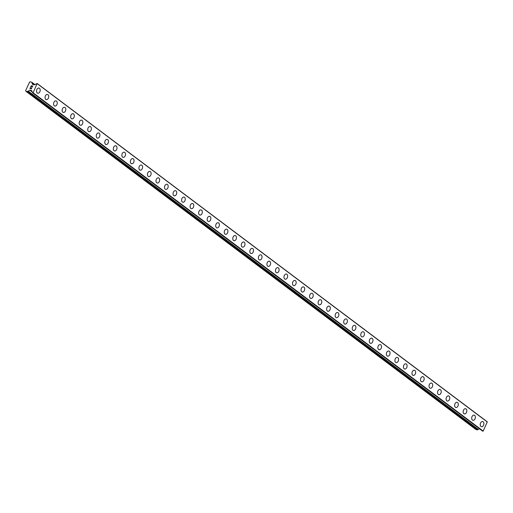 <?xml version="1.0" encoding="UTF-8"?>
<svg xmlns="http://www.w3.org/2000/svg" width="513" height="513" viewBox="0 0 513 513"><rect width="100%" height="100%" fill="white"/><g stroke="black" fill="none" stroke-linecap="round" stroke-linejoin="round"><path stroke-width="0.77" d="M482.682 421.564A2.642 1.789 -76.5 0 1 483.143 421.782A2.642 1.789 -76.5 0 1 483.695 424.911A2.642 1.789 -76.5 0 1 481.45 426.707A2.642 1.789 -76.5 0 1 480.982 426.483A2.642 1.789 -76.5 0 1 480.437 423.353A2.642 1.789 -76.5 0 1 482.682 421.564A2.642 1.789 -76.5 0 1 483.143 421.782A2.642 1.789 -76.5 0 1 483.695 424.911A2.642 1.789 -76.5 0 1 481.444 426.701M474.147 415.152A2.642 1.789 -76.5 0 1 474.608 415.37A2.642 1.789 -76.5 0 1 475.16 418.499A2.642 1.789 -76.5 0 1 472.909 420.288A2.642 1.789 -76.5 0 1 472.454 420.07A2.642 1.789 -76.5 0 1 471.902 416.941A2.642 1.789 -76.5 0 1 474.153 415.152A2.642 1.789 -76.5 0 1 474.615 415.37A2.642 1.789 -76.5 0 1 475.166 418.499A2.642 1.789 -76.5 0 1 472.915 420.288M465.618 408.733A2.642 1.789 -76.5 0 1 466.08 408.957A2.642 1.789 -76.5 0 1 466.631 412.086A2.642 1.789 -76.5 0 1 464.38 413.876A2.642 1.789 -76.5 0 1 463.919 413.658A2.642 1.789 -76.5 0 1 463.367 410.528A2.642 1.789 -76.5 0 1 465.618 408.739A2.642 1.789 -76.5 0 1 466.08 408.957A2.642 1.789 -76.5 0 1 466.631 412.086A2.642 1.789 -76.5 0 1 464.38 413.876M457.083 402.32A2.642 1.789 -76.5 0 1 457.551 402.545A2.642 1.789 -76.5 0 1 458.096 405.674A2.642 1.789 -76.5 0 1 455.852 407.463A2.642 1.789 -76.5 0 1 455.384 407.245A2.642 1.789 -76.5 0 1 454.839 404.116A2.642 1.789 -76.5 0 1 457.083 402.32A2.642 1.789 -76.5 0 1 457.545 402.545A2.642 1.789 -76.5 0 1 458.096 405.668A2.642 1.789 -76.5 0 1 455.845 407.463M448.548 395.908A2.642 1.789 -76.5 0 1 449.01 396.132A2.642 1.789 -76.5 0 1 449.561 399.255A2.642 1.789 -76.5 0 1 447.317 401.051A2.642 1.789 -76.5 0 1 446.855 400.833A2.642 1.789 -76.5 0 1 446.304 397.703A2.642 1.789 -76.5 0 1 448.554 395.908A2.642 1.789 -76.5 0 1 449.016 396.132A2.642 1.789 -76.5 0 1 449.568 399.255A2.642 1.789 -76.5 0 1 447.317 401.051M440.019 389.495A2.642 1.789 -76.5 0 1 440.481 389.713A2.642 1.789 -76.5 0 1 441.033 392.843A2.642 1.789 -76.5 0 1 438.782 394.638A2.642 1.789 -76.5 0 1 438.32 394.414A2.642 1.789 -76.5 0 1 437.769 391.291A2.642 1.789 -76.5 0 1 440.019 389.495A2.642 1.789 -76.5 0 1 440.481 389.713A2.642 1.789 -76.5 0 1 441.033 392.843A2.642 1.789 -76.5 0 1 438.782 394.638M431.484 383.083A2.642 1.789 -76.5 0 1 431.946 383.301A2.642 1.789 -76.5 0 1 432.497 386.43A2.642 1.789 -76.5 0 1 430.247 388.226A2.642 1.789 -76.5 0 1 429.785 388.001A2.642 1.789 -76.5 0 1 429.24 384.872A2.642 1.789 -76.5 0 1 431.484 383.083A2.642 1.789 -76.5 0 1 431.952 383.301A2.642 1.789 -76.5 0 1 432.497 386.43A2.642 1.789 -76.5 0 1 430.253 388.226M422.949 376.67A2.642 1.789 -76.5 0 1 423.417 376.888A2.642 1.789 -76.5 0 1 423.962 380.018A2.642 1.789 -76.5 0 1 421.718 381.807A2.642 1.789 -76.5 0 1 421.256 381.589A2.642 1.789 -76.5 0 1 420.705 378.459A2.642 1.789 -76.5 0 1 422.956 376.67A2.642 1.789 -76.5 0 1 423.417 376.888A2.642 1.789 -76.5 0 1 423.969 380.018A2.642 1.789 -76.5 0 1 421.718 381.807M414.421 370.258A2.642 1.789 -76.5 0 1 414.882 370.476A2.642 1.789 -76.5 0 1 415.434 373.605A2.642 1.789 -76.5 0 1 413.183 375.394A2.642 1.789 -76.5 0 1 412.721 375.176A2.642 1.789 -76.5 0 1 412.17 372.047A2.642 1.789 -76.5 0 1 414.421 370.258A2.642 1.789 -76.5 0 1 414.882 370.476A2.642 1.789 -76.5 0 1 415.434 373.605A2.642 1.789 -76.5 0 1 413.183 375.394M405.886 363.839A2.642 1.789 -76.5 0 1 406.347 364.063A2.642 1.789 -76.5 0 1 406.899 367.193A2.642 1.789 -76.5 0 1 404.648 368.982A2.642 1.789 -76.5 0 1 404.193 368.764A2.642 1.789 -76.5 0 1 403.641 365.634A2.642 1.789 -76.5 0 1 405.892 363.839A2.642 1.789 -76.5 0 1 406.354 364.063A2.642 1.789 -76.5 0 1 406.899 367.193A2.642 1.789 -76.5 0 1 404.654 368.982M397.351 357.426A2.642 1.789 -76.5 0 1 397.819 357.651A2.642 1.789 -76.5 0 1 398.364 360.774A2.642 1.789 -76.5 0 1 396.119 362.569A2.642 1.789 -76.5 0 1 395.658 362.351A2.642 1.789 -76.5 0 1 395.106 359.222A2.642 1.789 -76.5 0 1 397.357 357.426A2.642 1.789 -76.5 0 1 397.819 357.651A2.642 1.789 -76.5 0 1 398.37 360.774A2.642 1.789 -76.5 0 1 396.119 362.569M388.822 351.014A2.642 1.789 -76.5 0 1 389.284 351.232A2.642 1.789 -76.5 0 1 389.835 354.361A2.642 1.789 -76.5 0 1 387.584 356.157A2.642 1.789 -76.5 0 1 387.123 355.932A2.642 1.789 -76.5 0 1 386.571 352.809A2.642 1.789 -76.5 0 1 388.822 351.014A2.642 1.789 -76.5 0 1 389.284 351.238A2.642 1.789 -76.5 0 1 389.835 354.361A2.642 1.789 -76.5 0 1 387.584 356.157M380.287 344.601A2.642 1.789 -76.5 0 1 380.749 344.819A2.642 1.789 -76.5 0 1 381.3 347.949A2.642 1.789 -76.5 0 1 379.049 349.744A2.642 1.789 -76.5 0 1 378.594 349.52A2.642 1.789 -76.5 0 1 378.043 346.397A2.642 1.789 -76.5 0 1 380.293 344.601A2.642 1.789 -76.5 0 1 380.755 344.819A2.642 1.789 -76.5 0 1 381.306 347.949A2.642 1.789 -76.5 0 1 379.056 349.744M371.752 338.189A2.642 1.789 -76.5 0 1 372.22 338.407A2.642 1.789 -76.5 0 1 372.765 341.536A2.642 1.789 -76.5 0 1 370.521 343.325A2.642 1.789 -76.5 0 1 370.059 343.107A2.642 1.789 -76.5 0 1 369.507 339.978A2.642 1.789 -76.5 0 1 371.758 338.189A2.642 1.789 -76.5 0 1 372.22 338.407A2.642 1.789 -76.5 0 1 372.771 341.536A2.642 1.789 -76.5 0 1 370.521 343.332M363.223 331.776A2.642 1.789 -76.5 0 1 363.685 331.994A2.642 1.789 -76.5 0 1 364.236 335.124A2.642 1.789 -76.5 0 1 361.986 336.913A2.642 1.789 -76.5 0 1 361.524 336.695A2.642 1.789 -76.5 0 1 360.972 333.565A2.642 1.789 -76.5 0 1 363.223 331.776A2.642 1.789 -76.5 0 1 363.685 331.994A2.642 1.789 -76.5 0 1 364.236 335.124A2.642 1.789 -76.5 0 1 361.986 336.913M354.688 325.357A2.642 1.789 -76.5 0 1 355.15 325.582A2.642 1.789 -76.5 0 1 355.701 328.711A2.642 1.789 -76.5 0 1 353.451 330.5A2.642 1.789 -76.5 0 1 352.995 330.282A2.642 1.789 -76.5 0 1 352.444 327.153A2.642 1.789 -76.5 0 1 354.695 325.364A2.642 1.789 -76.5 0 1 355.156 325.582A2.642 1.789 -76.5 0 1 355.708 328.711A2.642 1.789 -76.5 0 1 353.457 330.5M346.16 318.945A2.642 1.789 -76.5 0 1 346.621 319.169A2.642 1.789 -76.5 0 1 347.173 322.292A2.642 1.789 -76.5 0 1 344.922 324.088A2.642 1.789 -76.5 0 1 344.46 323.87A2.642 1.789 -76.5 0 1 343.909 320.74A2.642 1.789 -76.5 0 1 346.16 318.945A2.642 1.789 -76.5 0 1 346.621 319.169A2.642 1.789 -76.5 0 1 347.173 322.299A2.642 1.789 -76.5 0 1 344.922 324.088M337.625 312.532A2.642 1.789 -76.5 0 1 338.086 312.757A2.642 1.789 -76.5 0 1 338.638 315.88A2.642 1.789 -76.5 0 1 336.387 317.675A2.642 1.789 -76.5 0 1 335.925 317.457A2.642 1.789 -76.5 0 1 335.374 314.328A2.642 1.789 -76.5 0 1 337.625 312.532A2.642 1.789 -76.5 0 1 338.086 312.757A2.642 1.789 -76.5 0 1 338.638 315.88A2.642 1.789 -76.5 0 1 336.387 317.675M329.096 306.12A2.642 1.789 -76.5 0 1 329.558 306.338A2.642 1.789 -76.5 0 1 330.109 309.467A2.642 1.789 -76.5 0 1 327.858 311.263A2.642 1.789 -76.5 0 1 327.397 311.038A2.642 1.789 -76.5 0 1 326.845 307.915A2.642 1.789 -76.5 0 1 329.096 306.12A2.642 1.789 -76.5 0 1 329.551 306.338A2.642 1.789 -76.5 0 1 330.103 309.467A2.642 1.789 -76.5 0 1 327.852 311.263M320.561 299.707A2.642 1.789 -76.5 0 1 321.023 299.925A2.642 1.789 -76.5 0 1 321.574 303.055A2.642 1.789 -76.5 0 1 319.323 304.85A2.642 1.789 -76.5 0 1 318.862 304.626A2.642 1.789 -76.5 0 1 318.31 301.497A2.642 1.789 -76.5 0 1 320.561 299.707A2.642 1.789 -76.5 0 1 321.023 299.925A2.642 1.789 -76.5 0 1 321.574 303.055A2.642 1.789 -76.5 0 1 319.323 304.85M312.026 293.295A2.642 1.789 -76.5 0 1 312.488 293.513A2.642 1.789 -76.5 0 1 313.039 296.642A2.642 1.789 -76.5 0 1 310.788 298.431A2.642 1.789 -76.5 0 1 310.327 298.213A2.642 1.789 -76.5 0 1 309.781 295.084A2.642 1.789 -76.5 0 1 312.026 293.295A2.642 1.789 -76.5 0 1 312.488 293.513A2.642 1.789 -76.5 0 1 313.039 296.642A2.642 1.789 -76.5 0 1 310.795 298.431M303.491 286.882A2.642 1.789 -76.5 0 1 303.952 287.1A2.642 1.789 -76.5 0 1 304.504 290.23A2.642 1.789 -76.5 0 1 302.253 292.019A2.642 1.789 -76.5 0 1 301.798 291.801A2.642 1.789 -76.5 0 1 301.246 288.672A2.642 1.789 -76.5 0 1 303.497 286.882A2.642 1.789 -76.5 0 1 303.959 287.1A2.642 1.789 -76.5 0 1 304.51 290.23A2.642 1.789 -76.5 0 1 302.26 292.019M294.962 280.464A2.642 1.789 -76.5 0 1 295.424 280.688A2.642 1.789 -76.5 0 1 295.975 283.817A2.642 1.789 -76.5 0 1 293.725 285.606A2.642 1.789 -76.5 0 1 293.263 285.388A2.642 1.789 -76.5 0 1 292.711 282.259A2.642 1.789 -76.5 0 1 294.962 280.464A2.642 1.789 -76.5 0 1 295.424 280.688A2.642 1.789 -76.5 0 1 295.975 283.817A2.642 1.789 -76.5 0 1 293.725 285.606M286.427 274.051A2.642 1.789 -76.5 0 1 286.889 274.275A2.642 1.789 -76.5 0 1 287.44 277.398A2.642 1.789 -76.5 0 1 285.19 279.194A2.642 1.789 -76.5 0 1 284.728 278.976A2.642 1.789 -76.5 0 1 284.183 275.847A2.642 1.789 -76.5 0 1 286.427 274.051A2.642 1.789 -76.5 0 1 286.895 274.275A2.642 1.789 -76.5 0 1 287.44 277.398A2.642 1.789 -76.5 0 1 285.196 279.194M277.892 267.639A2.642 1.789 -76.5 0 1 278.354 267.857A2.642 1.789 -76.5 0 1 278.905 270.986A2.642 1.789 -76.5 0 1 276.654 272.781A2.642 1.789 -76.5 0 1 276.199 272.557A2.642 1.789 -76.5 0 1 275.648 269.434A2.642 1.789 -76.5 0 1 277.899 267.639A2.642 1.789 -76.5 0 1 278.36 267.863A2.642 1.789 -76.5 0 1 278.912 270.986A2.642 1.789 -76.5 0 1 276.661 272.781M269.363 261.226A2.642 1.789 -76.5 0 1 269.825 261.444A2.642 1.789 -76.5 0 1 270.377 264.573A2.642 1.789 -76.5 0 1 268.126 266.369A2.642 1.789 -76.5 0 1 267.664 266.144A2.642 1.789 -76.5 0 1 267.113 263.022A2.642 1.789 -76.5 0 1 269.363 261.226A2.642 1.789 -76.5 0 1 269.825 261.444A2.642 1.789 -76.5 0 1 270.377 264.573A2.642 1.789 -76.5 0 1 268.126 266.369M260.828 254.814A2.642 1.789 -76.5 0 1 261.297 255.032A2.642 1.789 -76.5 0 1 261.842 258.161A2.642 1.789 -76.5 0 1 259.597 259.956A2.642 1.789 -76.5 0 1 259.129 259.732A2.642 1.789 -76.5 0 1 258.584 256.603A2.642 1.789 -76.5 0 1 260.828 254.814A2.642 1.789 -76.5 0 1 261.29 255.032A2.642 1.789 -76.5 0 1 261.842 258.161A2.642 1.789 -76.5 0 1 259.591 259.95M252.293 248.401A2.642 1.789 -76.5 0 1 252.762 248.619A2.642 1.789 -76.5 0 1 253.307 251.748A2.642 1.789 -76.5 0 1 251.062 253.537A2.642 1.789 -76.5 0 1 250.601 253.319A2.642 1.789 -76.5 0 1 250.049 250.19A2.642 1.789 -76.5 0 1 252.3 248.401A2.642 1.789 -76.5 0 1 252.762 248.619A2.642 1.789 -76.5 0 1 253.313 251.748A2.642 1.789 -76.5 0 1 251.062 253.537M243.765 241.982A2.642 1.789 -76.5 0 1 244.226 242.207A2.642 1.789 -76.5 0 1 244.778 245.336A2.642 1.789 -76.5 0 1 242.527 247.125A2.642 1.789 -76.5 0 1 242.065 246.907A2.642 1.789 -76.5 0 1 241.514 243.778A2.642 1.789 -76.5 0 1 243.765 241.989A2.642 1.789 -76.5 0 1 244.226 242.207A2.642 1.789 -76.5 0 1 244.778 245.336A2.642 1.789 -76.5 0 1 242.527 247.125M235.23 235.57A2.642 1.789 -76.5 0 1 235.691 235.794A2.642 1.789 -76.5 0 1 236.243 238.917A2.642 1.789 -76.5 0 1 233.992 240.712A2.642 1.789 -76.5 0 1 233.537 240.494A2.642 1.789 -76.5 0 1 232.985 237.365A2.642 1.789 -76.5 0 1 235.236 235.57A2.642 1.789 -76.5 0 1 235.698 235.794A2.642 1.789 -76.5 0 1 236.243 238.923A2.642 1.789 -76.5 0 1 233.999 240.712M226.695 229.157A2.642 1.789 -76.5 0 1 227.163 229.382A2.642 1.789 -76.5 0 1 227.708 232.504A2.642 1.789 -76.5 0 1 225.464 234.3A2.642 1.789 -76.5 0 1 225.002 234.082A2.642 1.789 -76.5 0 1 224.45 230.953A2.642 1.789 -76.5 0 1 226.701 229.157A2.642 1.789 -76.5 0 1 227.163 229.382A2.642 1.789 -76.5 0 1 227.714 232.504A2.642 1.789 -76.5 0 1 225.464 234.3M218.166 222.745A2.642 1.789 -76.5 0 1 218.628 222.963A2.642 1.789 -76.5 0 1 219.179 226.092A2.642 1.789 -76.5 0 1 216.928 227.887A2.642 1.789 -76.5 0 1 216.467 227.663A2.642 1.789 -76.5 0 1 215.915 224.54A2.642 1.789 -76.5 0 1 218.166 222.745A2.642 1.789 -76.5 0 1 218.628 222.969A2.642 1.789 -76.5 0 1 219.179 226.092A2.642 1.789 -76.5 0 1 216.928 227.887M209.631 216.332A2.642 1.789 -76.5 0 1 210.093 216.55A2.642 1.789 -76.5 0 1 210.644 219.679A2.642 1.789 -76.5 0 1 208.393 221.475A2.642 1.789 -76.5 0 1 207.938 221.25A2.642 1.789 -76.5 0 1 207.387 218.128A2.642 1.789 -76.5 0 1 209.637 216.332A2.642 1.789 -76.5 0 1 210.099 216.55A2.642 1.789 -76.5 0 1 210.651 219.679A2.642 1.789 -76.5 0 1 208.4 221.475M201.102 209.92A2.642 1.789 -76.5 0 1 201.564 210.138A2.642 1.789 -76.5 0 1 202.116 213.267A2.642 1.789 -76.5 0 1 199.865 215.062A2.642 1.789 -76.5 0 1 199.403 214.838A2.642 1.789 -76.5 0 1 198.852 211.709A2.642 1.789 -76.5 0 1 201.102 209.92A2.642 1.789 -76.5 0 1 201.564 210.138A2.642 1.789 -76.5 0 1 202.109 213.267A2.642 1.789 -76.5 0 1 199.865 215.056M192.567 203.507A2.642 1.789 -76.5 0 1 193.029 203.725A2.642 1.789 -76.5 0 1 193.581 206.854A2.642 1.789 -76.5 0 1 191.33 208.644A2.642 1.789 -76.5 0 1 190.868 208.425A2.642 1.789 -76.5 0 1 190.317 205.296A2.642 1.789 -76.5 0 1 192.567 203.507A2.642 1.789 -76.5 0 1 193.029 203.725A2.642 1.789 -76.5 0 1 193.581 206.854A2.642 1.789 -76.5 0 1 191.33 208.644M184.032 197.088A2.642 1.789 -76.5 0 1 184.494 197.313A2.642 1.789 -76.5 0 1 185.046 200.442A2.642 1.789 -76.5 0 1 182.795 202.231A2.642 1.789 -76.5 0 1 182.339 202.013A2.642 1.789 -76.5 0 1 181.788 198.884A2.642 1.789 -76.5 0 1 184.039 197.095A2.642 1.789 -76.5 0 1 184.5 197.313A2.642 1.789 -76.5 0 1 185.052 200.442A2.642 1.789 -76.5 0 1 182.801 202.231M175.504 190.676A2.642 1.789 -76.5 0 1 175.965 190.9A2.642 1.789 -76.5 0 1 176.517 194.023A2.642 1.789 -76.5 0 1 174.266 195.819A2.642 1.789 -76.5 0 1 173.804 195.6A2.642 1.789 -76.5 0 1 173.253 192.471A2.642 1.789 -76.5 0 1 175.504 190.676A2.642 1.789 -76.5 0 1 175.965 190.9A2.642 1.789 -76.5 0 1 176.517 194.029A2.642 1.789 -76.5 0 1 174.266 195.819M166.969 184.263A2.642 1.789 -76.5 0 1 167.43 184.481A2.642 1.789 -76.5 0 1 167.982 187.611A2.642 1.789 -76.5 0 1 165.731 189.406A2.642 1.789 -76.5 0 1 165.269 189.188A2.642 1.789 -76.5 0 1 164.718 186.059A2.642 1.789 -76.5 0 1 166.969 184.263A2.642 1.789 -76.5 0 1 167.43 184.488A2.642 1.789 -76.5 0 1 167.982 187.611A2.642 1.789 -76.5 0 1 165.731 189.406M158.434 177.851A2.642 1.789 -76.5 0 1 158.895 178.069A2.642 1.789 -76.5 0 1 159.447 181.198A2.642 1.789 -76.5 0 1 157.196 182.994A2.642 1.789 -76.5 0 1 156.741 182.769A2.642 1.789 -76.5 0 1 156.189 179.646A2.642 1.789 -76.5 0 1 158.44 177.851A2.642 1.789 -76.5 0 1 158.902 178.069A2.642 1.789 -76.5 0 1 159.453 181.198A2.642 1.789 -76.5 0 1 157.202 182.994M149.905 171.438A2.642 1.789 -76.5 0 1 150.367 171.656A2.642 1.789 -76.5 0 1 150.918 174.786A2.642 1.789 -76.5 0 1 148.667 176.575A2.642 1.789 -76.5 0 1 148.206 176.357A2.642 1.789 -76.5 0 1 147.654 173.227A2.642 1.789 -76.5 0 1 149.905 171.438A2.642 1.789 -76.5 0 1 150.367 171.656A2.642 1.789 -76.5 0 1 150.918 174.786A2.642 1.789 -76.5 0 1 148.667 176.581M141.37 165.026A2.642 1.789 -76.5 0 1 141.832 165.244A2.642 1.789 -76.5 0 1 142.383 168.373A2.642 1.789 -76.5 0 1 140.132 170.162A2.642 1.789 -76.5 0 1 139.671 169.944A2.642 1.789 -76.5 0 1 139.126 166.815A2.642 1.789 -76.5 0 1 141.37 165.026A2.642 1.789 -76.5 0 1 141.832 165.244A2.642 1.789 -76.5 0 1 142.383 168.373A2.642 1.789 -76.5 0 1 140.139 170.162M132.841 158.613A2.642 1.789 -76.5 0 1 133.303 158.831A2.642 1.789 -76.5 0 1 133.855 161.961A2.642 1.789 -76.5 0 1 131.604 163.75A2.642 1.789 -76.5 0 1 131.142 163.532A2.642 1.789 -76.5 0 1 130.591 160.402A2.642 1.789 -76.5 0 1 132.841 158.613A2.642 1.789 -76.5 0 1 133.297 158.831A2.642 1.789 -76.5 0 1 133.848 161.961A2.642 1.789 -76.5 0 1 131.597 163.75M124.306 152.194A2.642 1.789 -76.5 0 1 124.768 152.419A2.642 1.789 -76.5 0 1 125.319 155.542A2.642 1.789 -76.5 0 1 123.069 157.337A2.642 1.789 -76.5 0 1 122.607 157.119A2.642 1.789 -76.5 0 1 122.056 153.99A2.642 1.789 -76.5 0 1 124.306 152.194A2.642 1.789 -76.5 0 1 124.768 152.419A2.642 1.789 -76.5 0 1 125.319 155.548A2.642 1.789 -76.5 0 1 123.069 157.337M115.771 145.782A2.642 1.789 -76.5 0 1 116.233 146.006A2.642 1.789 -76.5 0 1 116.784 149.129A2.642 1.789 -76.5 0 1 114.534 150.925A2.642 1.789 -76.5 0 1 114.072 150.707A2.642 1.789 -76.5 0 1 113.527 147.577A2.642 1.789 -76.5 0 1 115.771 145.782A2.642 1.789 -76.5 0 1 116.239 146.006A2.642 1.789 -76.5 0 1 116.784 149.129A2.642 1.789 -76.5 0 1 114.54 150.925M107.236 139.369A2.642 1.789 -76.5 0 1 107.698 139.587A2.642 1.789 -76.5 0 1 108.249 142.717A2.642 1.789 -76.5 0 1 105.999 144.512A2.642 1.789 -76.5 0 1 105.543 144.288A2.642 1.789 -76.5 0 1 104.992 141.165A2.642 1.789 -76.5 0 1 107.243 139.369A2.642 1.789 -76.5 0 1 107.704 139.594A2.642 1.789 -76.5 0 1 108.256 142.717A2.642 1.789 -76.5 0 1 106.005 144.512M98.708 132.957A2.642 1.789 -76.5 0 1 99.169 133.175A2.642 1.789 -76.5 0 1 99.721 136.304A2.642 1.789 -76.5 0 1 97.47 138.1A2.642 1.789 -76.5 0 1 97.008 137.875A2.642 1.789 -76.5 0 1 96.457 134.752A2.642 1.789 -76.5 0 1 98.708 132.957A2.642 1.789 -76.5 0 1 99.169 133.175A2.642 1.789 -76.5 0 1 99.721 136.304A2.642 1.789 -76.5 0 1 97.47 138.1M90.173 126.544A2.642 1.789 -76.5 0 1 90.634 126.762A2.642 1.789 -76.5 0 1 91.186 129.892A2.642 1.789 -76.5 0 1 88.935 131.681A2.642 1.789 -76.5 0 1 88.473 131.463A2.642 1.789 -76.5 0 1 87.928 128.333A2.642 1.789 -76.5 0 1 90.173 126.544A2.642 1.789 -76.5 0 1 90.641 126.762A2.642 1.789 -76.5 0 1 91.186 129.892A2.642 1.789 -76.5 0 1 88.941 131.687M81.638 120.132A2.642 1.789 -76.5 0 1 82.106 120.35A2.642 1.789 -76.5 0 1 82.651 123.479A2.642 1.789 -76.5 0 1 80.406 125.268A2.642 1.789 -76.5 0 1 79.945 125.05A2.642 1.789 -76.5 0 1 79.393 121.921A2.642 1.789 -76.5 0 1 81.644 120.132A2.642 1.789 -76.5 0 1 82.106 120.35A2.642 1.789 -76.5 0 1 82.657 123.479A2.642 1.789 -76.5 0 1 80.406 125.268M73.109 113.713A2.642 1.789 -76.5 0 1 73.571 113.937A2.642 1.789 -76.5 0 1 74.122 117.067A2.642 1.789 -76.5 0 1 71.871 118.856A2.642 1.789 -76.5 0 1 71.41 118.638A2.642 1.789 -76.5 0 1 70.858 115.508A2.642 1.789 -76.5 0 1 73.109 113.719A2.642 1.789 -76.5 0 1 73.571 113.937A2.642 1.789 -76.5 0 1 74.122 117.067A2.642 1.789 -76.5 0 1 71.871 118.856M64.574 107.3A2.642 1.789 -76.5 0 1 65.042 107.525A2.642 1.789 -76.5 0 1 65.587 110.654A2.642 1.789 -76.5 0 1 63.343 112.443A2.642 1.789 -76.5 0 1 62.881 112.225A2.642 1.789 -76.5 0 1 62.33 109.096A2.642 1.789 -76.5 0 1 64.574 107.3A2.642 1.789 -76.5 0 1 65.036 107.525A2.642 1.789 -76.5 0 1 65.587 110.648A2.642 1.789 -76.5 0 1 63.336 112.443M56.039 100.888A2.642 1.789 -76.5 0 1 56.507 101.112A2.642 1.789 -76.5 0 1 57.052 104.235A2.642 1.789 -76.5 0 1 54.808 106.031A2.642 1.789 -76.5 0 1 54.346 105.813A2.642 1.789 -76.5 0 1 53.794 102.683A2.642 1.789 -76.5 0 1 56.045 100.888A2.642 1.789 -76.5 0 1 56.507 101.112A2.642 1.789 -76.5 0 1 57.058 104.235A2.642 1.789 -76.5 0 1 54.808 106.031M47.51 94.475A2.642 1.789 -76.5 0 1 47.972 94.693A2.642 1.789 -76.5 0 1 48.523 97.823A2.642 1.789 -76.5 0 1 46.273 99.618A2.642 1.789 -76.5 0 1 45.811 99.394A2.642 1.789 -76.5 0 1 45.259 96.271A2.642 1.789 -76.5 0 1 47.51 94.475A2.642 1.789 -76.5 0 1 47.972 94.693A2.642 1.789 -76.5 0 1 48.523 97.823A2.642 1.789 -76.5 0 1 46.273 99.618M38.975 88.063A2.642 1.789 -76.5 0 1 39.437 88.281A2.642 1.789 -76.5 0 1 39.988 91.41A2.642 1.789 -76.5 0 1 37.738 93.206A2.642 1.789 -76.5 0 1 37.282 92.981A2.642 1.789 -76.5 0 1 36.731 89.852A2.642 1.789 -76.5 0 1 38.982 88.063A2.642 1.789 -76.5 0 1 39.443 88.281A2.642 1.789 -76.5 0 1 39.995 91.41A2.642 1.789 -76.5 0 1 37.744 93.206M32.588 86.216L32.159 87.159L32.588 86.216L31.998 86.069L31.761 86.588L31.896 86.049L31.659 86.562M31.998 86.075L32.595 86.216M31.896 86.049L31.299 85.902L31.896 86.049M31.299 85.902L30.87 86.851L31.261 85.754L32.749 86.113L32.152 87.159M32.749 86.113L31.261 85.761L30.767 86.825M31.626 87.851L31.588 88.634L30.985 88.89M30.459 87.736L29.998 88.743L30.459 87.736M29.998 88.743L30.479 87.454L31.056 88.762L31.659 88.089L31.357 88.749L30.96 88.653M30.479 87.454L29.901 88.723M27.381 91.577L29.978 90.153L31.691 90.57L32.505 92.77L33.076 92.757L37.173 83.497L34.281 84.844L32.569 84.427L31.71 82.176L30.145 81.804L29.51 82.208L25.65 90.602L25.823 91.205L27.381 91.577L477.488 429.888L478.212 429.4M487.305 421.84L37.193 83.516L487.305 421.84L483.182 431.067L482.618 431.1M28.253 91.186L478.321 429.484L479.514 428.778M25.823 91.205L475.929 429.516L477.488 429.888M33.076 92.757L483.182 431.067M37.244 83.696L487.35 422.007M27.465 91.558L477.565 429.868M28.068 91.109L478.174 429.419M28.305 91.167L478.411 429.477M29.863 90.179L32.082 91.846M29.978 90.153L32.037 91.699M482.63 431.119L32.531 92.808L482.656 431.132M32.832 92.885L482.932 431.196M32.903 92.872L483.009 431.183M32.107 82.907L34.531 84.735M31.755 82.227L34.833 84.542M31.742 82.208L34.846 84.536M28.215 91.173L478.321 429.484M37.173 83.497L487.279 421.808M32.082 82.875L34.544 84.722M31.729 82.189L34.846 84.53"/></g></svg>
